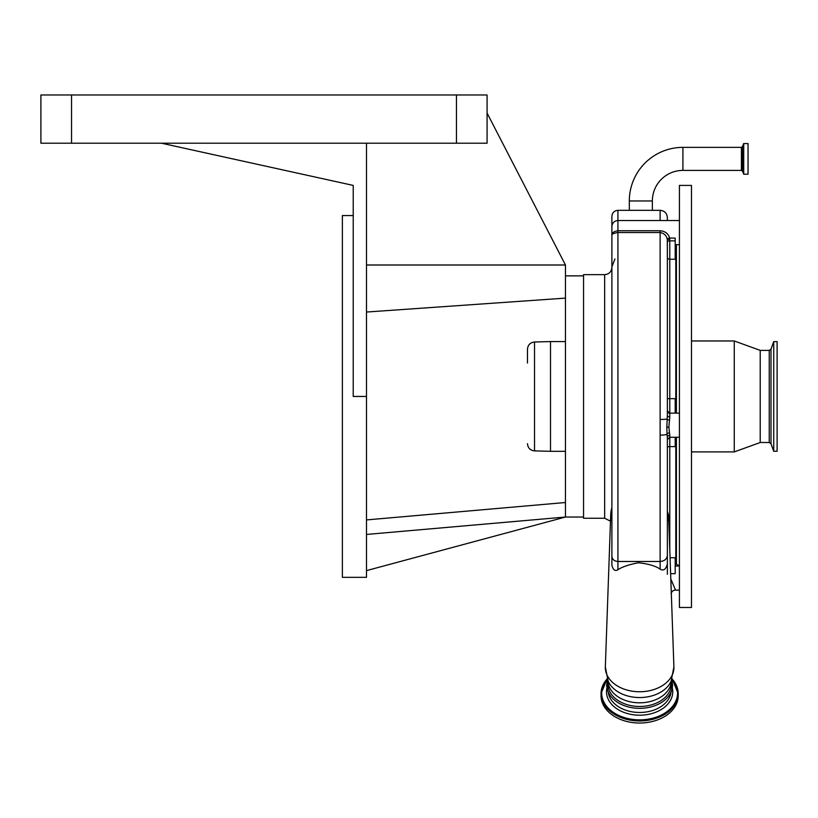 <?xml version="1.0" encoding="UTF-8"?>
<svg xmlns="http://www.w3.org/2000/svg" width="818" height="818" viewBox="0 0 818 818"><rect width="100%" height="100%" fill="white"/><g stroke="black" fill="none" stroke-linecap="round" stroke-linejoin="round"><path stroke-width="1.23" d="M629.318 200.972L652.355 200.972A30.573 30.573 0 0 1 682.918 170.4L682.918 147.363A53.599 53.599 0 0 0 629.318 200.972L629.318 210.328M679.421 220.533L617.917 220.533L617.917 210.328L660.126 210.328C664.523 210.747 666.936 213.161 667.365 217.557L667.365 220.533L667.365 217.557M652.355 200.972L652.355 210.328M748.041 158.886L748.041 174.203L743.726 174.203L743.726 143.569L748.041 143.569L748.041 158.886M675.801 437.272L675.801 564.665L675.198 564.665M673.909 666.895L671.087 681.282A33.006 23.344 0 0 1 639.625 697.549A33.006 23.344 0 0 1 608.173 681.282L605.34 666.895A34.295 24.254 0 0 0 605.33 667.498A34.295 24.254 0 0 0 639.625 691.752A34.295 24.254 0 0 0 673.92 667.498A34.295 24.254 0 0 0 673.909 666.895L668.562 515.115L667.365 511.23M675.801 244.654L675.801 413.151M679.421 565.545L679.39 564.215M679.421 246.218L679.369 244.654M691.486 607.477L691.486 185.41L679.421 185.41L679.421 607.477L691.486 607.477M769.237 442.507L769.237 350.38L771.006 349.112L771.006 443.775L769.237 442.507L760.219 442.507L734.267 451.914L734.267 340.973L691.486 340.973M760.219 442.507L760.219 350.38L734.267 340.973M773.726 451.25L773.726 341.638L777.1 341.638L777.1 451.25L773.726 451.25L771.006 443.775M667.365 261.3L667.304 239.429C666.506 235.533 664.114 233.232 660.126 232.517L617.917 232.517C613.715 233.181 611.711 234.122 611.895 235.318C611.741 232.936 613.745 231.412 617.917 230.748L660.126 230.748C665.095 231.157 668.275 233.59 669.697 238.069A2.413 1.084 -8.3 0 0 667.304 239.429M667.365 239.183L667.365 259.551M675.198 240.86L669.778 240.86L669.697 238.069L675.198 238.069L675.198 259.234L669.778 259.234A2.413 1.963 0 0 1 667.365 257.271M669.778 239.173A2.413 1.094 0 0 0 667.365 240.267L667.365 415.268A2.413 1.656 0 0 0 669.778 416.924L668.868 427.057L666.803 427.241L667.365 415.268M669.778 413.192L667.365 410.881L669.001 413.202M669.339 432.865A2.413 1.513 -11.4 0 0 667.038 434.276L667.365 437.456A2.413 2.035 0 0 1 669.778 435.411L668.868 427.057M669.339 420.104A2.413 1.012 9.8 0 1 667.038 419.031A7.239 0.603 180 0 1 660.126 419.45L660.126 230.748M667.365 437.456L667.365 555.258C666.936 559.042 664.523 561.117 660.126 561.485L660.126 435.115A7.239 1.196 180 0 0 667.038 434.276L666.803 427.241M667.365 241.964A2.413 1.094 0 0 1 669.778 240.86L669.778 398.663L675.198 398.663L675.198 413.151M675.198 437.272L675.198 446.608L669.778 446.608L669.778 549.512M670.065 557.733L675.198 557.733L675.198 573.684L670.627 573.684M670.811 578.991L675.545 590.136C673.603 589.962 672.099 591.097 671.026 593.551M660.126 435.115L660.126 419.45M617.917 569.727C622.038 566.935 628.848 564.614 638.377 562.764C648.521 563.878 655.78 566.005 660.126 569.154L660.126 561.485L617.917 561.485L617.917 569.727C615.177 571.475 613.163 570.013 611.895 565.35L611.895 228.324M667.365 555.258L667.365 563.858C665.985 569.389 663.572 571.148 660.126 569.154M607.917 680.699L607.917 684.063A31.718 22.423 0 0 0 639.625 706.486A31.718 22.423 0 0 0 671.343 684.063L671.343 680.699M606.731 685.085A32.894 23.262 0 0 0 607.426 689.83A32.894 23.262 0 0 0 639.625 708.347A32.894 23.262 0 0 0 671.834 689.83A32.894 23.262 0 0 0 672.529 685.085M607.16 678.756L601.036 693.664L601.036 695.74A38.589 27.291 180 0 0 639.625 723.03A38.589 27.291 180 0 0 678.214 695.74L678.214 693.664A38.589 27.291 180 0 1 639.625 720.955A38.589 27.291 180 0 1 601.036 693.664A38.589 27.291 180 0 1 607.201 678.879M667.365 574.256L667.365 555.923M611.895 509.982L611.895 521.138A28.937 20.46 0 0 1 610.698 515.309A28.937 20.46 0 0 1 610.709 514.808L605.34 666.895M611.895 487.681L611.895 267.414C611.465 271.811 609.052 274.224 604.655 274.654L604.655 518.244L610.484 521.178M611.895 230.39L611.895 216.351C612.253 212.69 614.257 210.676 617.917 210.328M611.895 556.291C612.253 559.451 614.257 561.179 617.917 561.485L617.917 220.533C614.257 220.891 612.253 222.895 611.895 226.566M604.655 518.244L583.551 518.244L583.551 274.654L604.655 274.654M487.078 113.058L565.463 265.001L565.463 517.037L366.495 570.616M456.454 143.211L456.454 94.97L487.078 94.97L487.078 143.211L366.495 143.211L366.495 577.334L342.374 577.334L342.374 215.563L353.223 215.563M366.495 143.211L161.494 143.211L353.223 185.41L353.223 396.444L366.495 396.444M161.494 143.211L40.9 143.211L40.9 94.97L456.454 94.97M565.463 265.001L366.495 265.001M583.551 517.037L565.463 517.037L366.495 534.44M366.495 519.921L565.463 502.508M366.495 312.036L565.463 298.12M550.504 451.311L534.522 450.892L534.522 341.996L550.504 341.576L550.504 451.311L565.463 451.311M527.477 363.059L527.477 349.225C527.886 344.92 530.228 342.507 534.522 341.996M682.918 147.363L741.405 147.363L741.405 170.4L742.539 171.197L743.726 174.203M741.405 147.363L742.539 146.575L742.539 171.197M742.539 146.575L743.603 143.651L743.603 174.122M660.126 220.533L660.126 210.328M675.801 563.459L676.404 564.062L676.404 437.272M676.404 413.151L676.404 244.654M669.778 413.305L669.778 416.924M669.778 435.411L669.778 446.608A2.413 0.716 0 0 0 667.365 447.334M669.778 413.151L669.778 398.663L667.365 398.693M667.365 521.138A28.937 20.46 0 0 0 668.562 515.309A28.937 20.46 0 0 0 668.562 515.115M607.917 680.709A31.718 22.423 0 0 0 639.625 702.815A31.718 22.423 0 0 0 671.343 680.709M671.067 691.936A31.534 22.301 180 0 1 639.625 712.478A31.534 22.301 180 0 1 608.193 691.936M672.284 687.887A33.119 23.415 180 0 1 672.754 691.783A33.119 23.415 180 0 1 639.625 715.198A33.119 23.415 180 0 1 606.506 691.783A33.119 23.415 180 0 1 606.966 687.887M672.007 679.022A37.955 26.841 180 0 1 677.58 693.02A37.955 26.841 180 0 1 639.625 719.86A37.955 26.841 180 0 1 601.67 693.02A37.955 26.841 180 0 1 607.253 679.022M672.059 678.879A38.589 27.291 180 0 1 678.214 693.664L672.099 678.756M71.534 143.211L71.534 94.97M682.918 170.4L741.405 170.4M676.404 564.062L679.226 566.025M734.267 451.914L691.486 451.914M777.1 353.662L777.1 444.46M771.006 349.112L773.726 341.638M769.237 350.38L760.219 350.38M679.421 244.654L675.198 244.654M679.421 413.151L668.981 413.151M679.421 437.272L669.778 437.272L667.365 439.685M679.421 590.136L675.545 590.136M679.421 566.025L675.198 566.025M614.921 258.948L611.895 266.903M607.426 689.83L606.711 684.911L607.508 679.707M671.834 689.83L672.549 684.911L671.742 679.707M611.895 507.559A28.937 28.937 0 0 0 610.709 514.808M565.463 275.86L583.551 275.86M534.522 450.892C530.228 450.381 527.886 447.967 527.477 443.663M550.504 341.576L565.463 341.576"/></g></svg>

